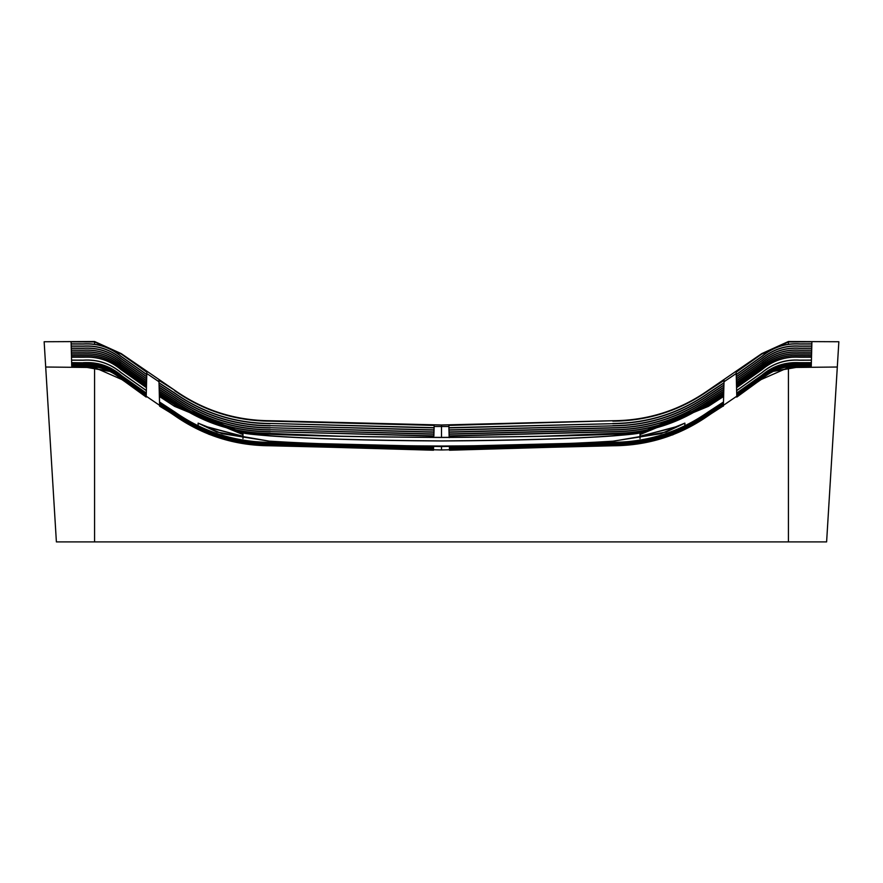 <?xml version="1.0" encoding="UTF-8"?>
<svg xmlns="http://www.w3.org/2000/svg" width="883" height="883" viewBox="0 0 883 883"><rect width="100%" height="100%" fill="white"/><g stroke="black" fill="none" stroke-linecap="round" stroke-linejoin="round"><path stroke-width="1.32" d="M640.02 436.202L673.354 427.791L684.877 423.134L666.179 432.019L612.802 441.312C565.241 444.259 508.133 445.86 441.5 446.125C374.999 445.871 317.902 444.27 270.198 441.312L222.108 433.674L203.973 425.981L242.98 436.357M640.02 436.357L679.027 425.981L660.97 433.652L612.802 441.202C565.76 444.149 508.663 445.76 441.5 446.036C374.171 445.76 317.063 444.149 270.198 441.202M242.98 432.703L270.43 434.127C310.253 435.871 367.273 436.964 441.5 437.405C515.815 436.964 572.835 435.871 612.57 434.127L640.02 432.703C639.866 433.432 630.716 434.513 612.57 435.948C572.758 438.829 515.738 440.507 441.5 440.992C367.173 440.507 310.154 438.829 270.43 435.948C252.295 434.524 243.145 433.443 242.98 432.703L242.98 438.608M640.02 432.703L640.02 438.608M270.198 441.312L216.843 432.03L198.123 423.134L198.123 425.639M684.877 423.134L684.877 425.639M249.359 433.542L270.43 434.259C307.891 435.904 364.911 436.975 441.5 437.482C517.913 436.986 574.932 435.904 612.57 434.259L633.641 433.542L612.57 435.816C575.12 438.663 518.1 440.363 441.5 440.926C365.209 440.374 308.189 438.674 270.43 435.816L249.359 433.542M45.695 367.019L56.391 541.897L826.609 541.897L838.85 341.743L788.431 341.5L761.808 353.586L708.431 390.176C679.744 410.341 647.868 420.529 612.824 420.738L441.5 424.999L270.176 420.738C235.099 420.518 203.233 410.33 174.569 390.176L121.192 353.586L94.569 341.5L44.15 341.743L45.695 367.019L94.569 367.527L121.766 379.502L174.15 415.286C202.847 435.418 234.712 445.584 269.745 445.76L441.5 449.966L613.244 445.76C648.277 445.584 680.153 435.429 708.861 415.275L761.234 379.502L788.431 367.527L837.305 367.019L838.85 341.743M826.609 541.897L837.305 367.019M612.824 420.738L448.84 425.396L448.906 427.692L612.802 423.685L448.906 427.924L448.961 429.889L448.906 427.924M640.02 432.836L708.42 404.613L723.674 394.668L723.718 393.112L708.42 403.078C679.733 423.222 647.857 433.41 612.802 433.619L612.802 433.443C647.857 433.222 679.722 423.045 708.42 402.913L723.718 392.946L723.762 391.29L708.42 401.29C679.733 421.445 647.857 431.621 612.802 431.842L612.802 431.644C647.857 431.434 679.722 421.257 708.42 401.125L723.762 391.125L723.806 389.37L708.42 399.403C679.733 419.546 647.857 429.734 612.802 429.955L612.802 429.745C647.857 429.535 679.722 419.359 708.42 399.226L723.817 389.193L723.861 387.339L708.42 397.416C679.733 417.56 647.857 427.747 612.802 427.957L612.802 427.747C647.857 427.538 679.722 417.361 708.42 397.229L723.872 387.151L723.917 385.209L708.42 395.319C679.733 415.474 647.857 425.65 612.802 425.871L448.961 429.889M612.802 425.871L448.972 430.109L449.017 431.986L448.972 430.109M612.802 427.747L449.017 431.986M612.802 427.957L449.028 432.206L449.072 433.983L449.028 432.206M612.802 429.745L449.072 433.983M612.802 429.955L449.072 434.193L449.116 435.882L449.072 434.193M612.802 431.644L449.116 435.882M612.802 431.842L449.127 436.081L449.171 437.681M612.802 433.443L543.961 436.169M612.802 433.619L570.098 435.485M312.891 435.485L270.198 433.443C235.154 433.222 203.278 423.045 174.58 402.913L159.282 392.946L159.238 391.29L159.525 402.096L174.58 411.908C203.267 432.052 235.143 442.228 270.198 442.449L433.597 446.688L433.575 447.372L270.198 443.023C235.154 442.802 203.278 432.626 174.58 412.493L159.525 402.096L159.613 405.761L174.58 414.955C203.278 435.098 235.143 445.275 270.198 445.496L270.198 445.429C235.154 445.209 203.278 435.032 174.58 414.9L159.591 404.513L174.58 414.293C203.278 434.425 235.143 444.613 270.198 444.822L270.198 444.745C235.154 444.524 203.278 434.348 174.58 414.215L159.58 404.447L159.569 403.708L174.58 413.498C203.278 433.641 235.143 443.818 270.198 444.039L270.198 443.939C235.154 443.719 203.278 433.553 174.58 413.41L159.558 403.63L159.536 402.791L174.58 412.582C203.278 432.725 235.143 442.913 270.198 443.123M339.039 436.169L270.198 433.443M433.873 436.081L270.198 431.644C235.154 431.434 203.278 421.257 174.58 401.125L159.238 391.125L159.194 389.37L159.238 391.29L174.58 401.29C203.278 421.445 235.143 431.621 270.198 431.842M433.884 435.882L433.928 434.193L433.884 435.882L270.198 431.644M433.928 434.193L270.198 429.745C235.154 429.535 203.278 419.359 174.58 399.226L159.183 389.193L159.139 387.339L159.194 389.37L174.58 399.403C203.278 419.546 235.143 429.734 270.198 429.955M433.928 433.983L433.972 432.206L433.928 433.983L270.198 429.745M433.972 432.206L270.198 427.747C235.154 427.538 203.278 417.361 174.58 397.229L159.128 387.151L159.083 385.209L159.139 387.339L174.58 397.416C203.278 417.56 235.143 427.747 270.198 427.957M433.983 431.986L434.028 430.109L433.983 431.986L270.198 427.747M434.028 430.109L270.198 425.65C235.154 425.429 203.278 415.264 174.58 395.12L159.072 385.021L159.017 382.979L159.083 385.209L174.58 395.319C203.278 415.474 235.143 425.65 270.198 425.871M434.039 429.889L434.094 427.924L434.039 429.889L270.198 425.65M434.094 427.924L270.198 423.454C235.154 423.233 203.278 413.067 174.58 392.924L159.017 382.781L158.951 380.407L174.569 390.176M174.569 390.606C203.278 410.761 235.154 420.948 270.187 421.158L434.16 425.396L434.094 427.692L270.198 423.454M433.509 450.231L270.198 445.496M270.198 444.745L433.542 448.983L433.553 448.277L433.52 449.668L270.198 445.429M433.509 449.955L433.531 449.061L270.198 444.822M270.198 443.939L433.564 448.178L433.575 447.372L433.553 448.277L270.198 444.039M433.597 446.688L433.586 447.262L270.198 443.023M270.198 442.449L441.5 446.588L612.802 442.339C647.846 442.118 679.722 431.942 708.42 411.809L723.475 401.997L723.63 396.434L708.42 406.346L640.02 434.579M723.376 406.158L723.398 405.198L708.42 414.955C679.733 435.098 647.857 445.275 612.802 445.496L612.802 445.429C647.857 445.209 679.722 435.032 708.42 414.9L723.409 404.513L708.42 414.293C679.733 434.425 647.857 444.613 612.802 444.822L612.802 444.745C647.857 444.524 679.722 434.348 708.42 414.215L723.42 404.447L723.431 403.708L708.42 413.498C679.733 433.641 647.857 443.818 612.802 444.039L612.802 443.939C647.857 443.73 679.722 433.553 708.42 413.41L723.442 403.63L723.464 402.791L708.42 412.593C679.733 432.725 647.857 442.913 612.802 443.123L449.414 447.262L449.403 446.688L612.802 442.339M612.802 443.123L449.425 447.372L449.491 449.955M612.802 443.939L449.436 448.178L449.403 446.688M612.802 444.039L449.447 448.277L449.458 448.983L612.802 444.745M612.802 444.822L449.469 449.061L449.48 449.668L612.802 445.429M612.802 445.496L449.491 450.231M270.198 442.339C235.143 442.118 203.278 431.942 174.58 411.809L159.525 401.997L159.37 396.434L174.58 406.346L242.98 434.579M209.227 434.447L174.58 415.463L159.624 405.838M194.933 427.67L159.624 406.158M146.181 397.074L121.103 378.884C110.243 369.635 97.583 365.463 83.112 366.324L71.733 366.279L83.123 365.772L71.722 365.717L71.7 365.098L83.134 365.098L71.7 365.043L71.678 364.315L83.134 364.304L71.678 364.249L71.655 363.41L83.145 363.388L71.655 363.332L71.644 362.736L83.145 362.792C97.384 361.842 110.044 366.015 121.137 375.308L146.291 393.156L146.357 390.65L146.291 393.056L121.137 375.308M83.123 365.772C97.583 364.911 110.254 369.083 121.114 378.288L146.214 396.147L121.103 378.84C110.243 369.679 97.583 365.507 83.112 366.368L71.733 366.313L83.112 366.754L71.755 367.008L95.993 367.681M146.192 396.787L121.114 378.343C110.254 369.127 97.583 364.955 83.123 365.816M83.134 365.098C97.594 364.226 110.254 368.399 121.126 377.615L146.225 395.429L146.247 394.712L146.225 395.496L121.126 377.67C110.254 368.465 97.594 364.293 83.134 365.154M83.134 364.304C97.594 363.432 110.265 367.604 121.126 376.809L146.247 394.635L146.269 393.818L146.247 394.712L121.126 376.886C110.265 367.67 97.594 363.498 83.134 364.37M83.145 363.388C97.605 362.516 110.265 366.688 121.137 375.893L146.291 393.156L146.269 393.818L121.137 375.981C110.265 366.765 97.605 362.593 83.145 363.465M83.145 362.792L71.633 362.659L71.578 360.198L83.157 360.242C97.395 359.304 110.055 363.476 121.148 372.758L146.357 390.65L146.435 387.681L121.159 369.745C110.298 360.54 97.638 356.368 83.168 357.229L71.49 357.185L71.567 360.098L83.157 360.143C97.395 359.204 110.055 363.377 121.148 372.659L146.357 390.54L146.468 386.136L121.17 368.178C110.298 358.962 97.638 354.789 83.179 355.661L71.457 355.606L71.49 357.063L83.168 357.118C97.627 356.246 110.298 360.419 121.159 369.624L121.159 369.745M83.179 355.661L83.179 355.529C97.638 354.668 110.298 358.829 121.17 368.045L146.479 385.992L146.512 384.48L146.435 387.549L121.159 369.624M83.179 353.973L83.179 353.84C97.638 352.979 110.309 357.151 121.17 366.357L146.523 384.326L146.556 382.725L146.512 384.48L121.17 366.489C110.309 357.284 97.638 353.112 83.179 353.973L71.413 353.928L71.446 355.485L83.179 355.529M83.19 352.196L83.19 352.052C97.649 351.18 110.309 355.352 121.181 364.558L146.567 382.56L146.611 380.86L146.556 382.725L121.181 364.712C110.309 355.496 97.649 351.324 83.19 352.196L71.357 352.14L71.402 353.796L83.179 353.84M83.19 350.308L83.19 350.165C97.649 349.293 110.309 353.465 121.181 362.67L146.611 380.705L146.666 378.906L146.611 380.86L121.181 362.825C110.32 353.608 97.649 349.436 83.19 350.308L71.313 350.253L71.357 352.008L83.19 352.052M83.19 348.321L83.19 348.167C97.649 347.295 110.32 351.467 121.181 360.672L146.666 378.741L146.71 376.853L146.666 378.906L121.181 360.838C110.32 351.622 97.66 347.449 83.19 348.321L71.258 348.266L71.313 350.109L83.19 350.165M83.201 346.224L83.201 346.07C97.66 345.198 110.32 349.37 121.192 358.575L146.721 376.677L146.766 374.701L146.71 376.853L121.192 358.741C110.32 349.536 97.66 345.363 83.201 346.224L71.203 346.18L71.258 348.112L83.19 348.167M83.201 344.039L83.201 343.873C97.66 343.012 110.32 347.174 121.192 356.39L146.777 374.513L146.832 372.218L146.766 374.701L121.192 356.555C110.331 347.339 97.66 343.167 83.201 344.039L71.148 343.995L71.203 346.026L83.201 346.07M270.198 423.685C235.143 423.465 203.278 413.277 174.58 393.134L159.017 382.979L158.951 380.407M270.198 433.63C235.143 433.41 203.278 423.222 174.58 403.078L159.282 393.112L159.326 394.668L174.58 404.613L159.337 394.822L159.37 396.29L174.58 406.346M83.201 343.873L71.148 343.829L71.093 341.853L94.569 341.953L121.192 354.028L146.832 372.218M94.569 541.897L94.569 367.527L71.755 367.185M83.145 362.703C97.384 361.765 110.044 365.937 121.137 375.22M788.431 541.897L788.431 367.527L811.245 367.185M761.863 375.893L736.709 393.156L761.863 375.308C772.724 366.092 785.395 361.92 799.855 362.792L811.356 362.736L811.345 363.332L799.855 363.388C785.627 362.438 772.956 366.611 761.863 375.893L761.863 375.981C772.956 366.699 785.627 362.516 799.855 363.465L811.345 363.41L811.322 364.249L799.866 364.304C785.627 363.354 772.967 367.527 761.874 376.809L761.874 376.886C772.967 367.604 785.627 363.432 799.866 364.37L811.322 364.315L811.3 365.043L799.866 365.098C785.638 364.149 772.978 368.321 761.874 377.615L761.874 377.67C772.978 368.388 785.638 364.215 799.866 365.154L811.3 365.098L811.278 365.717L799.877 365.772C785.649 364.834 772.978 369.006 761.886 378.288L761.886 378.343C772.978 369.05 785.649 364.878 799.877 365.816L811.278 365.772L799.888 366.324C785.649 365.385 772.989 369.558 761.897 378.84C772.989 369.602 785.649 365.43 799.888 366.368L811.267 366.313L811.245 367.008L787.007 367.681M775.23 370.805L799.888 366.754L811.256 366.71L799.888 366.787L774.281 371.224M799.855 362.703L811.367 362.659L811.422 360.198L799.843 360.242C785.605 359.304 772.945 363.476 761.852 372.758L736.643 390.65L736.709 393.056L761.863 375.22C772.724 366.004 785.395 361.842 799.855 362.703L799.855 362.792M761.808 356.39L736.223 374.513L736.168 372.218L761.808 354.028L788.431 341.953L811.907 341.853L811.852 343.829L799.799 343.873C785.572 342.935 772.901 347.096 761.808 356.39L761.808 356.555C772.901 347.273 785.572 343.09 799.799 344.039L811.852 343.995L811.797 346.026L799.799 346.07C785.572 345.121 772.912 349.293 761.808 358.575L761.808 358.741C772.912 349.458 785.572 345.286 799.799 346.224L811.797 346.18L811.742 348.112L799.81 348.167C785.572 347.218 772.912 351.39 761.819 360.672L761.819 360.838C772.912 351.544 785.572 347.372 799.81 348.321L811.742 348.266L811.687 350.109L799.81 350.165C785.583 349.215 772.912 353.388 761.819 362.67L761.819 362.825C772.912 353.531 785.583 349.359 799.81 350.308L811.687 350.253L811.643 352.008L799.81 352.052C785.583 351.114 772.923 355.275 761.819 364.558L761.819 364.712C772.923 355.419 785.583 351.246 799.81 352.196L811.643 352.14L811.598 353.796L799.821 353.84C785.594 352.902 772.923 357.074 761.83 366.357L761.83 366.489C772.923 357.207 785.583 353.034 799.821 353.973L811.587 353.928L811.554 355.485L799.821 355.529C785.594 354.591 772.934 358.763 761.83 368.045L761.83 368.178C772.923 358.884 785.594 354.712 799.821 355.661L811.543 355.606L811.51 357.063L799.832 357.118C785.594 356.169 772.934 360.341 761.841 369.624L761.841 369.745C772.934 360.463 785.594 356.291 799.832 357.229L811.51 357.185L811.433 360.098L799.843 360.143C785.605 359.204 772.945 363.377 761.852 372.659L736.643 390.54L736.565 387.681L736.808 396.787M761.808 356.555L736.234 374.701L736.565 387.681L761.841 369.745M761.808 358.575L736.279 376.677L736.168 372.218M761.808 358.741L736.29 376.853L736.334 378.741L761.819 360.672M761.819 360.838L736.334 378.906L736.389 380.705L761.819 362.67M761.819 362.825L736.389 380.86L736.433 382.56L761.819 364.558M761.819 364.712L736.444 382.725L736.477 384.326L761.83 366.357M761.83 366.489L736.488 384.48L736.521 385.992L761.83 368.045M761.83 368.178L736.532 386.136L736.565 387.549L761.841 369.624M761.863 375.981L736.731 393.818L736.753 394.635L761.874 376.809M761.874 376.886L736.753 394.712L736.775 395.429L761.874 377.615M761.874 377.67L736.775 395.496L761.886 378.288M761.886 378.343L736.786 396.147L761.897 378.84L736.819 397.074M612.802 443.023C647.857 442.802 679.722 432.626 708.42 412.493L723.475 402.096L723.387 405.761L688.067 427.67M723.376 405.838L708.42 415.463L672.603 434.933M612.802 442.449C647.857 442.228 679.722 432.052 708.42 411.908L723.475 402.096L723.663 394.822L708.42 404.767L640.02 433.001M612.802 425.65C647.857 425.429 679.722 415.264 708.42 395.12L723.928 385.021L723.983 382.979L723.63 396.29L708.42 406.191L640.02 434.414M612.802 423.454C647.857 423.244 679.722 413.067 708.42 392.935L723.983 382.781L724.049 380.407L723.983 382.979L708.42 393.134C679.733 413.277 647.857 423.465 612.802 423.685M612.813 421.158C647.879 420.937 679.755 410.75 708.431 390.606L724.049 380.407M108.719 371.235L83.112 366.754L107.77 370.805M242.98 434.414L174.58 406.191M242.98 432.836L174.58 404.613M242.98 433.001L174.58 404.767M448.84 425.396L448.862 426.003M441.5 437.482L441.5 426.511L448.873 426.5L448.906 427.692M434.16 425.396L434.138 426.003M434.116 426.986L434.094 427.692M449.16 437.394L449.127 436.081M198.123 423.134L209.624 427.78L242.98 436.202M434.127 426.5L441.5 426.511L441.5 424.999M441.5 449.966L441.5 446.588M158.995 381.754L146.799 373.52M724.005 381.754L736.201 373.52M788.431 341.953L788.431 344.304M94.569 341.953L94.569 344.304"/></g></svg>
